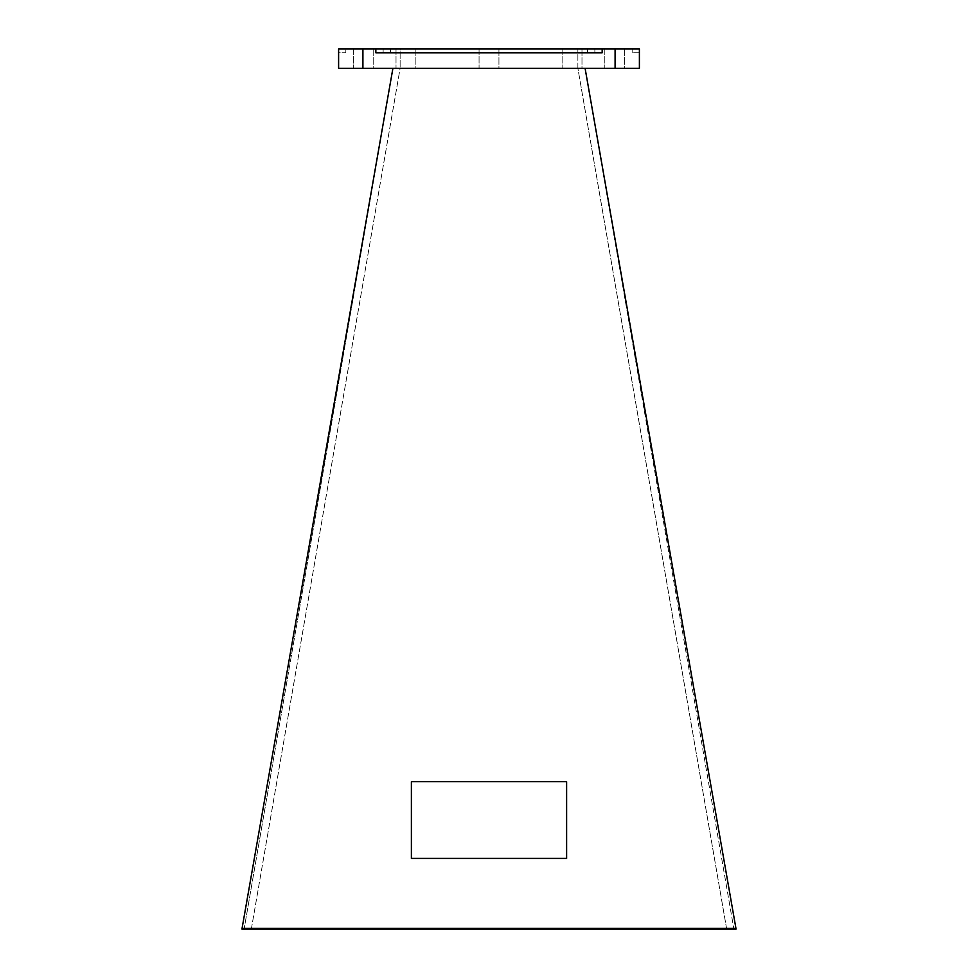 <?xml version="1.0" encoding="UTF-8"?>
<svg xmlns="http://www.w3.org/2000/svg" width="978" height="978" viewBox="0 0 978 978"><rect width="100%" height="100%" fill="white"/><g stroke="black" fill="none" stroke-linecap="round" stroke-linejoin="round"><path stroke-width="0.73" stroke-dasharray="4.89 3.67" d="M373.193 48.9L373.193 68.301L353.327 68.301L373.193 68.301L353.327 68.301L373.193 68.301L373.193 48.9L353.327 48.9L353.327 68.301L353.327 48.9L373.193 48.9M624.673 48.9L624.673 68.301L604.807 68.301L624.673 68.301L604.807 68.301L624.673 68.301L624.673 48.9L604.807 48.9L604.807 68.301L604.807 48.9L624.673 48.9M415.882 48.9L415.882 68.301L396.017 68.301L415.882 68.301L396.017 68.301L415.882 68.301L415.882 48.9L396.017 48.9L396.017 68.301L396.017 48.9L415.882 48.9M581.983 48.9L581.983 68.301L562.118 68.301L581.983 68.301L562.118 68.301L581.983 68.301L581.983 48.9L562.118 48.9L562.118 68.301L562.118 48.9L581.983 48.9M498.939 48.9L498.939 68.301L479.061 68.301L498.939 68.301L479.061 68.301L498.939 68.301L498.939 48.9L479.061 48.9L479.061 68.301L479.061 48.9L498.939 48.9M615.089 68.301L338.608 68.301L338.608 48.9L639.392 48.9L632.167 48.9L639.392 48.9L639.392 68.301L615.089 68.301L615.089 48.9M602.167 48.9L602.167 52.775L375.833 52.775L375.833 48.9L602.167 48.9L375.833 48.9L375.833 52.775L375.833 48.9L375.833 52.775L602.167 52.775L602.167 48.9L602.167 52.775L375.833 52.775L602.167 52.775L602.167 48.9L602.167 52.775L375.833 52.775L375.833 48.9M639.392 52.775L639.392 48.9L639.392 52.775L632.167 52.775L639.392 52.775M338.608 52.775L338.608 48.9L345.833 48.9L338.608 48.9L338.608 52.775L345.833 52.775L345.833 48.9L345.833 52.775L338.608 52.775M251.334 929.1L400.124 68.301L577.876 68.301L400.124 68.301L400.124 48.9L577.876 48.9L400.124 48.9L400.124 68.301L392.911 68.301L400.124 68.301L251.334 929.1L244.109 929.1L392.911 68.301L244.109 929.1M632.167 52.775L632.167 48.9L632.167 52.775M587.57 52.775L390.43 52.775L587.57 52.775L587.57 48.9L390.43 48.9L587.57 48.9L587.57 52.775M390.43 52.775L390.43 48.9L390.43 52.775M726.666 929.1L577.876 68.301L577.876 48.9L577.876 68.301L585.088 68.301L577.876 68.301L726.666 929.1L733.891 929.1L585.088 68.301L733.891 929.1M242.055 928.403L392.911 68.301L585.088 68.301L392.911 68.301L585.088 68.301L392.911 68.301L242.055 928.403L735.945 928.403L585.088 68.301L735.945 928.403M392.911 68.301L241.933 929.1L736.067 929.1L585.088 68.301M566.617 858.427L411.383 858.427M362.911 68.301L362.911 48.9M594.869 52.775L594.869 48.9L594.869 52.775M383.131 52.775L383.131 48.9L383.131 52.775"/><path stroke-width="1.47" d="M362.911 68.301L639.392 68.301L639.392 48.9L338.608 48.9L338.608 68.301L362.911 68.301L362.911 48.9M375.833 48.9L375.833 52.775L602.167 52.775L602.167 48.9M251.334 929.1L244.109 929.1M726.666 929.1L733.891 929.1M392.911 68.301L242.055 928.403L735.945 928.403L736.067 929.1L241.933 929.1L242.055 928.403M585.088 68.301L735.945 928.403M411.383 858.427L411.383 781.703L566.617 781.703L566.617 858.427L411.383 858.427L411.383 781.703L566.617 781.703L566.617 858.427M615.089 68.301L615.089 48.9"/></g></svg>
